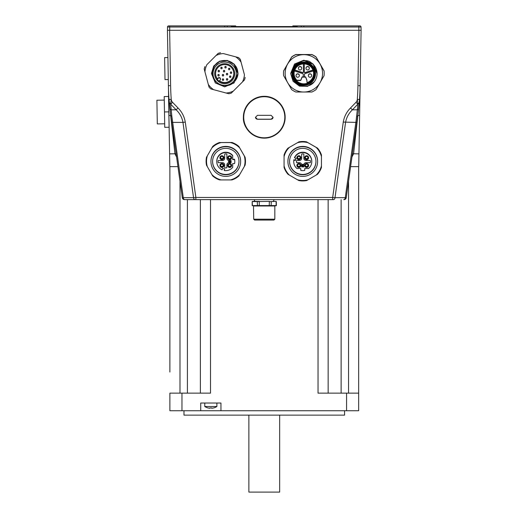 <?xml version="1.0" encoding="UTF-8"?>
<svg xmlns="http://www.w3.org/2000/svg" width="518" height="518" viewBox="0 0 518 518"><rect width="100%" height="100%" fill="white"/><g stroke="black" fill="none" stroke-linecap="round" stroke-linejoin="round"><path stroke-width="0.78" d="M167.515 30.297L361.098 30.297L361.027 27.001A1.101 1.101 0 0 0 359.932 25.9L303.852 25.9L303.852 27.001L224.689 27.001L224.689 25.9L168.609 25.9A1.101 1.101 0 0 0 167.515 27.001L167.515 30.297L169.639 30.297L170.61 85.684A242.89 242.851 180 0 0 171.231 99.314A4.843 4.843 180 0 0 172.572 102.318L178.043 107.997L176.133 109.816C179.824 113.338 182.103 117.528 182.964 122.39L185.269 122.086C184.356 116.634 181.947 111.94 178.043 107.997M334.997 197.669L332.679 197.462L332.679 199.624L333.462 199.624A2.201 1.548 -90 0 0 334.997 197.669L345.266 197.669A2.201 1.548 -90 0 1 343.732 199.624L344.056 199.624A2.201 2.201 0 0 0 346.231 197.734L345.266 197.669L355.847 122.39L356.805 122.488L357.789 115.514A3.296 1.12 -172 0 1 356.708 116.162L355.847 122.39L343.272 122.086C344.185 116.634 346.594 111.94 350.498 107.997L352.408 109.816C348.718 113.338 346.438 117.528 345.577 122.39L334.997 197.669M333.462 199.624L332.705 199.624M195.836 199.624L184.816 199.624A2.201 1.548 -90 0 1 183.275 197.669L182.31 197.734L170.759 115.514A3.296 1.12 -8 0 0 171.84 116.162L172.695 122.39L171.736 122.488M195.079 199.624L195.862 199.624L195.862 197.462L193.544 197.669A2.201 1.548 -90 0 0 195.079 199.624L184.492 199.624A2.201 2.201 0 0 1 182.31 197.734L176.133 153.749L174.948 153.775L176.593 157.019M195.862 199.624L332.679 199.624M361.027 30.297L358.903 30.297L357.938 85.684A242.89 242.851 -0 0 1 357.316 99.314A4.843 4.843 0 0 1 355.97 102.318L350.498 107.997M346.231 197.734L356.805 122.488M177.939 166.641L169.82 166.641L169.6 153.865L169.82 166.641M350.602 166.641L358.721 166.641L358.942 153.865L358.721 166.641M352.415 153.749L358.942 153.865L359.615 115.514L357.86 115.514L359.557 98.737M353.593 153.775L357.86 115.514L353.593 153.775L351.955 157.019M357.99 114.044A245.15 245.111 180 0 0 358.689 108.307L359.498 99.566A245.15 245.111 180 0 0 360.133 85.684L359.615 115.514M359.065 104.636A245.15 245.111 180 0 0 359.816 94.639M356.183 120.053L357.323 109.816A3.296 2.15 6.3 0 0 358.689 108.301L357.86 115.514M357.316 99.314L359.498 99.566L357.316 99.314L357.88 104.137L359.259 102.545M357.88 104.137L357.323 109.816L352.408 109.816L357.88 104.137L355.97 102.318M359.68 111.564L361.098 30.297L360.133 85.684L358.78 85.69M170.551 114.044A245.15 245.111 0 0 1 169.852 108.307L174.948 153.775L169.6 153.865L168.926 115.514L170.681 115.514L168.985 98.737M171.84 116.162L171.218 109.816A3.296 2.15 173.7 0 1 169.852 108.301L169.043 99.566A245.15 245.111 0 0 1 168.408 85.684L168.926 115.514M170.675 114.912L170.759 115.514L170.675 114.912M169.477 104.636A245.15 245.111 0 0 1 168.726 94.639M172.617 128.762L172.397 127.201M169.043 99.566L171.231 99.314L170.662 104.137L169.282 102.545M170.662 104.137L171.218 109.816L176.133 109.816L170.662 104.137L172.572 102.318M168.525 92.476L167.444 30.297L168.408 85.684L169.762 85.69M224.689 25.9L235.684 25.9L235.684 26.56L297.254 26.56L297.254 27.001M292.858 27.001L292.858 25.9L303.852 25.9M231.287 27.001L231.287 26.56L235.684 26.56L235.684 27.001M279.662 415.132L279.662 492.1L248.88 492.1L248.88 415.132M210.502 199.624L210.502 393.143L169.878 393.143L169.878 410.735L200.719 410.735L200.719 403.036L220.953 403.036L220.953 410.735L358.663 410.735L358.663 393.143L318.039 393.143L318.039 199.624M358.663 166.641L358.663 410.735M183.981 410.735L183.981 415.132L344.567 415.132L344.567 410.735M220.953 410.735L200.719 410.735M328.153 393.143L328.153 199.624M200.388 199.624L200.388 393.143M169.878 372.034L169.878 166.641M204.785 403.036L204.785 406.5L216.88 406.5L216.88 403.036M213.733 407.893A10.962 10.962 0 0 1 211.713 408.242A10.962 10.962 0 0 0 213.733 407.893L213.759 407.919A10.995 10.995 0 0 0 216.88 406.5M209.952 408.242A10.962 10.962 0 0 1 207.932 407.893A10.962 10.962 0 0 0 209.952 408.242L209.952 407.893A9.732 7.103 0 0 0 211.713 407.893L211.713 408.242L211.713 407.893M204.785 406.5A10.995 10.995 0 0 0 207.906 407.919L207.932 407.893M237.885 73.329A13.196 13.19 0 0 0 236.156 66.809L234.019 64.005L237.885 73.336A13.196 13.19 0 0 1 237.885 73.407L234.019 64.083L227.266 60.477L219.645 61.228L213.72 66.084L211.493 73.414L213.714 66.11L219.632 61.241L227.26 60.483L234.019 64.09L237.885 73.414M211.493 73.401L213.714 66.071L219.638 61.202L227.26 60.444L234.019 64.051L237.885 73.375L234.019 64.044L227.266 60.438L219.645 61.189L213.72 66.045L211.493 73.375L213.714 66.026L219.638 61.163L227.26 60.405L234.019 64.012L227.253 60.399L219.632 61.156L213.714 66.019L211.493 73.349M211.493 73.537L213.72 66.207L219.645 61.351L227.266 60.6L234.019 64.206L237.885 73.537L234.019 64.193L227.266 60.587L219.638 61.344L213.72 66.207L211.493 73.537L213.72 66.174L219.638 61.312L227.26 60.561L234.019 64.167L237.885 73.485L234.019 64.154L227.266 60.554L219.638 61.305L213.72 66.162L211.493 73.498L213.714 66.149L219.632 61.279L227.26 60.522L234.019 64.128L237.885 73.446L234.019 64.122L227.266 60.515L219.645 61.266L213.72 66.123L211.493 73.472M234.019 64.245L237.885 73.569L234.019 64.232L227.26 60.625L219.638 61.383L213.714 66.246L211.493 73.575L213.72 66.246L219.645 61.389L227.266 60.638L234.019 64.245M237.801 72.17L237.885 73.647L234.013 82.971L224.682 86.83L215.352 82.951L211.493 73.621L215.365 82.951L224.695 86.817L234.019 82.958L237.885 73.634L234.019 64.31L237.885 73.608L234.019 82.932L224.702 86.791L215.378 82.945L211.493 73.634L213.72 66.285L219.638 61.428L227.266 60.677L234.019 64.284C230.601 61.085 226.58 59.894 221.944 60.742C211.907 62.27 209.44 77.583 216.524 82.265A11.875 11.875 180 0 0 219.049 84.097C232.627 90.397 239.232 76.528 237.801 72.17A13.196 13.19 180 0 0 221.944 60.742M237.885 73.595L234.019 64.271L227.26 60.664L219.638 61.422L213.714 66.291L211.493 73.627M219.01 74.611A0.66 0.66 180 0 0 217.884 75.078L217.884 75.33A0.66 0.66 0 0 1 218.544 74.67A0.66 0.66 0 0 1 219.01 75.796A0.66 0.66 0 0 1 217.884 75.33A0.66 0.66 0 0 0 219.01 75.796A0.66 0.66 0 0 0 219.205 75.33L219.205 75.078A0.66 0.66 180 0 0 219.01 74.611M219.25 70.506A0.66 0.66 180 0 0 218.123 70.972L218.123 71.225A0.66 0.66 0 0 1 218.777 70.565A0.66 0.66 0 0 1 219.25 71.691A0.66 0.66 0 0 1 218.123 71.225A0.66 0.66 0 0 0 219.25 71.691A0.66 0.66 0 0 0 219.438 71.225L219.438 70.972A0.66 0.66 180 0 0 219.25 70.506M221.944 67.398A0.66 0.66 180 0 0 220.817 67.864L220.817 68.117A0.66 0.66 0 0 1 221.477 67.457A0.66 0.66 0 0 1 221.944 68.583A0.66 0.66 0 0 1 220.817 68.117A0.66 0.66 0 0 0 221.944 68.583A0.66 0.66 0 0 0 222.138 68.117L222.138 67.864A0.66 0.66 180 0 0 221.944 67.398M225.971 66.582A0.66 0.66 180 0 0 224.844 67.049L224.844 67.301A0.66 0.66 0 0 1 225.505 66.641A0.66 0.66 0 0 1 225.971 67.767A0.66 0.66 0 0 1 224.844 67.301A0.66 0.66 0 0 0 225.971 67.767A0.66 0.66 0 0 0 226.165 67.301L226.165 67.049A0.66 0.66 180 0 0 225.971 66.582M224.527 70.571A0.66 0.66 180 0 0 223.4 71.037L223.4 71.29A0.66 0.66 0 0 1 224.061 70.629A0.66 0.66 0 0 1 224.527 71.756A0.66 0.66 0 0 1 223.4 71.29A0.66 0.66 0 0 0 224.527 71.756A0.66 0.66 0 0 0 224.721 71.29L224.721 71.037A0.66 0.66 180 0 0 224.527 70.571M229.662 68.395A0.66 0.66 180 0 0 228.535 68.862L228.535 69.114A0.66 0.66 0 0 1 229.196 68.46A0.66 0.66 0 0 1 229.662 69.587A0.66 0.66 0 0 1 228.535 69.114A0.66 0.66 0 0 0 229.662 69.587A0.66 0.66 0 0 0 229.856 69.114L229.856 68.862A0.66 0.66 180 0 0 229.662 68.395M231.481 72.086A0.66 0.66 180 0 0 230.355 72.552L230.355 72.805A0.66 0.66 0 0 1 231.015 72.151A0.66 0.66 0 0 1 231.481 73.271A0.66 0.66 0 0 1 230.355 72.805A0.66 0.66 0 0 0 231.481 73.271A0.66 0.66 0 0 0 231.675 72.805L231.675 72.552A0.66 0.66 180 0 0 231.481 72.086M230.665 76.12A0.66 0.66 180 0 0 229.539 76.586L229.539 76.839A0.66 0.66 0 0 1 230.199 76.178A0.66 0.66 0 0 1 230.665 77.305A0.66 0.66 0 0 1 229.539 76.839A0.66 0.66 0 0 0 230.665 77.305A0.66 0.66 0 0 0 230.86 76.839L230.86 76.586A0.66 0.66 180 0 0 230.665 76.12M227.557 78.814A0.66 0.66 180 0 0 226.431 79.28L226.431 79.532A0.66 0.66 0 0 1 227.091 78.872A0.66 0.66 0 0 1 227.557 79.999A0.66 0.66 0 0 1 226.431 79.532A0.66 0.66 0 0 0 227.557 79.999A0.66 0.66 0 0 0 227.752 79.532L227.752 79.28A0.66 0.66 180 0 0 227.557 78.814M223.452 79.053A0.66 0.66 180 0 0 222.326 79.519L222.326 79.772A0.66 0.66 0 0 1 222.986 79.112A0.66 0.66 0 0 1 223.452 80.238A0.66 0.66 0 0 1 222.326 79.772A0.66 0.66 0 0 0 223.452 80.238A0.66 0.66 0 0 0 223.646 79.772L223.646 79.519A0.66 0.66 180 0 0 223.452 79.053M227.493 73.53A0.66 0.66 180 0 0 226.366 73.996L226.366 74.249A0.66 0.66 0 0 1 227.026 73.595A0.66 0.66 0 0 1 227.493 74.722A0.66 0.66 0 0 1 226.366 74.249A0.66 0.66 0 0 0 227.493 74.722A0.66 0.66 0 0 0 227.687 74.249L227.687 73.996A0.66 0.66 180 0 0 227.493 73.53M223.446 74.618A0.66 0.66 180 0 0 222.319 75.084L222.319 75.337A0.66 0.66 0 0 1 222.98 74.676A0.66 0.66 0 0 1 223.446 75.803A0.66 0.66 0 0 1 222.319 75.337A0.66 0.66 0 0 0 223.446 75.803A0.66 0.66 0 0 0 223.64 75.337L223.64 75.084A0.66 0.66 180 0 0 223.446 74.618M215.566 73.537A9.123 9.123 180 0 0 217.372 78.827L217.372 79.15A9.123 9.123 0 0 1 221.199 65.268A9.123 9.123 0 0 1 233.812 73.698A9.123 9.123 0 0 1 219.237 81.015M231.766 66.641A10.004 10.004 0 0 1 231.766 80.789A10.004 10.004 0 0 1 217.612 80.789A10.004 10.004 0 0 1 217.612 66.641A10.004 10.004 0 0 1 231.766 66.641M217.372 79.15L217.21 79.312A9.343 9.343 180 0 0 219.082 81.177L220.098 80.154A1.321 1.321 180 0 0 219.671 78.004A1.321 1.321 180 0 0 218.233 78.289L217.21 79.312M217.372 78.827L218.233 77.959A1.321 1.321 0 0 1 220.487 78.891L220.487 79.222M216.446 81.954A11.655 11.655 0 0 1 220.228 62.95A11.655 11.655 0 0 1 236.344 73.711A11.655 11.655 0 0 1 216.446 81.954M236.344 73.711L236.344 73.679A11.655 11.655 180 0 0 220.228 62.911A11.655 11.655 180 0 0 213.034 73.679L213.034 73.711M235.807 56.922A19.794 19.788 0 0 1 241.058 62.173L244.425 74.734A19.794 19.788 0 0 1 242.508 81.909L233.307 91.103A19.794 19.788 0 0 1 226.133 93.026L213.565 89.659A19.794 19.788 0 0 1 208.314 84.415L204.947 71.847A19.794 19.788 0 0 1 206.87 64.679L216.071 55.478A19.794 19.788 0 0 1 223.245 53.555L238.539 57.582A20.888 20.888 0 0 1 240.326 59.376L244.425 74.734M240.326 59.376L241.058 62.173M240.326 59.44A20.888 20.888 180 0 0 238.539 57.647M208.314 84.415L209.045 87.134A20.888 20.888 180 0 0 210.839 88.921L213.565 89.659M219.425 80.827A9.123 9.123 180 0 0 233.812 73.537M242.508 81.909L244.502 79.901A20.888 20.888 180 0 0 245.156 77.46M223.245 53.555L238.539 57.582M220.513 52.817A20.888 20.888 180 0 0 218.065 53.471L216.071 55.478M218.065 53.471L206.87 64.679M204.875 66.667A20.888 20.888 180 0 0 204.221 69.114L204.947 71.847M204.221 69.114L204.221 69.049A20.888 20.888 180 0 1 204.875 66.602M233.307 91.103L231.306 93.098A20.888 20.888 180 0 1 228.865 93.752L226.133 93.026M220.513 52.758A20.888 20.888 180 0 0 218.065 53.412M317.599 161.551A14.841 14.841 0 0 1 302.752 176.392A14.841 14.841 0 0 1 287.911 161.551L287.911 161.24A14.841 14.841 180 0 1 302.752 146.4A14.841 14.841 180 0 1 317.599 161.24L317.599 161.551A14.841 14.841 0 0 0 302.752 146.704A14.841 14.841 0 0 0 287.911 161.551M315.948 161.551A13.196 13.19 180 0 0 302.752 148.355A13.196 13.19 180 0 0 289.562 161.551A13.196 13.19 180 0 0 302.752 174.741A13.196 13.19 180 0 0 315.948 161.551M289.562 161.402A13.196 13.19 180 0 0 302.752 174.449A13.196 13.19 180 0 0 315.948 161.402M304.662 157.718A1.981 1.981 0 0 1 306.643 155.743A1.981 1.981 0 0 1 308.624 157.718A1.981 1.981 0 0 1 306.643 159.699A1.981 1.981 0 0 1 304.662 157.718M305.322 157.699A1.321 1.321 180 0 0 306.643 159.02A1.321 1.321 180 0 0 307.964 157.699A1.321 1.321 180 0 0 306.643 156.378A1.321 1.321 180 0 0 305.322 157.699M296.885 157.718A1.981 1.981 0 0 1 298.867 155.743A1.981 1.981 0 0 1 300.848 157.718A1.981 1.981 0 0 1 298.867 159.699A1.981 1.981 0 0 1 296.885 157.718M297.546 157.699A1.321 1.321 180 0 0 298.867 159.02A1.321 1.321 180 0 0 300.187 157.699A1.321 1.321 180 0 0 298.867 156.378A1.321 1.321 180 0 0 297.546 157.699M296.885 165.495A1.981 1.981 0 0 1 298.867 163.513A1.981 1.981 0 0 1 300.848 165.495A1.981 1.981 0 0 1 298.867 167.469A1.981 1.981 0 0 1 296.885 165.495M297.546 165.475A1.321 1.321 180 0 0 298.867 166.79A1.321 1.321 180 0 0 300.187 165.475A1.321 1.321 180 0 0 298.867 164.154A1.321 1.321 180 0 0 297.546 165.475M304.662 165.495A1.981 1.981 0 0 1 306.643 163.513A1.981 1.981 0 0 1 308.624 165.495A1.981 1.981 0 0 1 306.643 167.469A1.981 1.981 0 0 1 304.662 165.495M305.322 165.475A1.321 1.321 180 0 0 306.643 166.79A1.321 1.321 180 0 0 307.964 165.475A1.321 1.321 180 0 0 306.643 164.154A1.321 1.321 180 0 0 305.322 165.475M305.335 157.537A1.321 1.321 180 0 0 307.951 157.537M297.559 157.537A1.321 1.321 180 0 0 300.175 157.537M297.559 165.307A1.321 1.321 180 0 0 300.175 165.307M305.335 165.307A1.321 1.321 180 0 0 307.951 165.307M300.777 170.053L300.777 168.531L296.982 168.531A9.013 9.013 0 0 1 293.874 160.043L295.389 160.502L296.031 158.398L294.515 157.589A9.013 9.013 0 0 1 311.771 161.253L311.771 161.603A9.013 9.013 0 0 1 308.527 168.531L304.733 168.531L304.733 170.053M293.738 161.603L293.738 161.253A9.013 9.013 0 0 1 293.874 159.693L293.874 160.043M296.464 162.225A0.44 0.44 180 0 0 296.905 162.665L299.456 162.665L296.905 162.704A0.44 0.44 0 0 1 296.464 162.263L296.464 160.949A0.44 0.44 0 0 1 296.905 160.509L299.456 160.509A2.201 2.201 180 0 0 301.657 158.307L301.657 154.351A0.44 0.44 0 0 1 302.098 153.911L303.412 153.911A0.44 0.44 0 0 1 303.852 154.351L303.852 158.307A2.201 2.201 180 0 0 306.054 160.509L310.01 160.509A0.44 0.44 0 0 1 310.45 160.949L310.45 162.263A0.44 0.44 0 0 1 310.01 162.704L306.054 162.704A2.201 2.201 180 0 0 303.852 164.905L303.852 166.906L301.657 166.906L301.657 164.866A2.201 2.201 180 0 0 299.456 162.665M301.657 164.866L301.657 164.905A2.201 2.201 180 0 0 299.456 162.704M301.657 166.867L303.852 166.867L303.852 164.866A2.201 2.201 180 0 1 306.054 162.665L310.01 162.665A0.44 0.44 180 0 0 310.45 162.225M301.916 165.637L302.117 166.479L302.693 166.472L302.888 165.844L302.888 166.479L303.678 166.718L301.916 166.718L302.117 165.637M302.091 164.821L302.836 165.184L303.503 164.828L302.978 164.297L303.697 164.828L302.855 165.43L301.897 164.821L302.544 164.303L302.091 164.821L302.836 165.177L303.503 164.834M295.933 158.372L295.389 160.153L293.874 159.693M294.515 157.938A9.013 9.013 0 0 1 311.771 161.603M302.978 164.297L303.697 164.834M301.897 164.821L302.544 164.31M302.888 166.479L303.678 166.479M302.117 166.479L302.693 166.479M300.777 168.531L300.777 170.403A9.013 9.013 180 0 0 304.733 170.403L304.733 168.531M288.04 148.083A19.69 19.69 180 0 0 284.065 154.973L284.065 155.037A19.69 19.69 180 0 1 288.04 148.148L298.776 141.951A19.69 19.69 180 0 1 306.734 141.951L317.469 148.083A19.69 19.69 180 0 1 321.445 154.973L321.445 155.037A19.69 19.69 180 0 0 317.469 148.148L317.469 148.083M306.734 141.887A19.69 19.69 180 0 0 298.776 141.887M316.097 175.123L317.469 174.32A19.69 19.69 180 0 0 321.445 167.431L321.445 165.851A19.25 19.25 0 0 1 316.097 175.123L308.106 179.733A19.25 19.25 0 0 1 297.403 179.733L289.413 175.123A19.25 19.25 0 0 1 284.065 165.851L284.065 155.037M297.403 179.733L298.776 180.517A19.69 19.69 180 0 0 306.734 180.517L308.106 179.733M284.065 165.851L284.065 167.431A19.69 19.69 180 0 0 288.04 174.32L289.413 175.123M288.04 148.148L297.403 142.748A19.25 19.25 0 0 1 308.106 142.748L316.097 147.365A19.25 19.25 0 0 1 321.445 156.63L321.445 165.851M284.065 156.63A19.25 19.25 0 0 1 289.413 147.365M298.776 141.951L297.403 142.748M306.734 141.951L308.106 142.748M317.469 148.148L316.097 147.365M321.445 155.037L321.445 156.63M295.389 160.153L295.389 160.502M164.679 123.796L157.31 123.925L156.902 100.227L164.264 100.097M168.823 111.869L169.095 127.26L164.743 127.337L164.206 96.555L168.557 96.477L168.823 111.869L164.471 111.946M168.305 79.552L165.002 79.61L164.62 57.621L167.916 57.563M252.447 201.385L259.278 201.385L259.278 205.782L276.1 205.782L253.496 205.782L253.716 219.198L274.825 219.198L274.825 206.002L253.716 206.002M254.539 199.624A1.211 1.211 0 0 0 255.62 201.385L259.278 201.385M273.297 205.782L272.792 205.782M255.75 205.782L259.278 205.782M253.496 205.782L254.94 205.782M276.146 205.782L276.1 201.385L271.277 201.606L271.108 205.782M253.716 219.198L254.597 220.079L273.944 220.079L274.825 219.198M257.433 205.782L257.271 201.606L252.227 201.606L252.395 205.782M271.277 201.606L269.308 201.606L269.263 205.782M257.271 201.606L269.263 201.385M225.79 146.704A14.841 14.841 -0 0 1 240.63 161.551A14.841 14.841 -0 0 1 225.79 176.392A14.841 14.841 -0 0 1 210.943 161.551A14.841 14.841 -0 0 1 225.79 146.704M240.63 161.551L240.63 161.24A14.841 14.841 180 0 0 225.79 146.4A14.841 14.841 180 0 0 210.943 161.24L210.943 161.551M225.79 148.355A13.196 13.19 180 0 0 212.594 161.551A13.196 13.19 180 0 0 225.79 174.741A13.196 13.19 180 0 0 238.979 161.551A13.196 13.19 180 0 0 225.79 148.355M212.594 161.402A13.196 13.19 180 0 0 225.79 174.449A13.196 13.19 180 0 0 238.979 161.402M221.898 159.699A1.981 1.981 -0 0 1 219.923 157.718A1.981 1.981 -0 0 1 221.898 155.743A1.981 1.981 -0 0 1 223.88 157.718A1.981 1.981 -0 0 1 221.898 159.699M221.898 159.02A1.321 1.321 180 0 0 223.219 157.699A1.321 1.321 180 0 0 221.898 156.378A1.321 1.321 180 0 0 220.584 157.699A1.321 1.321 180 0 0 221.898 159.02M221.898 167.469A1.981 1.981 -0 0 1 219.923 165.495A1.981 1.981 -0 0 1 221.898 163.513A1.981 1.981 -0 0 1 223.88 165.495A1.981 1.981 -0 0 1 221.898 167.469M221.898 166.79A1.321 1.321 180 0 0 223.219 165.475A1.321 1.321 180 0 0 221.898 164.154A1.321 1.321 180 0 0 220.584 165.475A1.321 1.321 180 0 0 221.898 166.79M229.675 167.469A1.981 1.981 -0 0 1 227.693 165.495A1.981 1.981 -0 0 1 229.675 163.513A1.981 1.981 -0 0 1 231.656 165.495A1.981 1.981 -0 0 1 229.675 167.469M229.675 166.79A1.321 1.321 180 0 0 230.996 165.475A1.321 1.321 180 0 0 229.675 164.154A1.321 1.321 180 0 0 228.354 165.475A1.321 1.321 180 0 0 229.675 166.79M229.675 159.699A1.981 1.981 -0 0 1 227.693 157.718A1.981 1.981 -0 0 1 229.675 155.743A1.981 1.981 -0 0 1 231.656 157.718A1.981 1.981 -0 0 1 229.675 159.699M229.675 159.02A1.321 1.321 180 0 0 230.996 157.699A1.321 1.321 180 0 0 229.675 156.378A1.321 1.321 180 0 0 228.354 157.699A1.321 1.321 180 0 0 229.675 159.02M220.59 157.537A1.321 1.321 180 0 0 223.206 157.537M220.59 165.307A1.321 1.321 180 0 0 223.206 165.307M228.367 165.307A1.321 1.321 180 0 0 230.983 165.307M228.367 157.537A1.321 1.321 180 0 0 230.983 157.537M232.711 167.379A9.013 9.013 -0 0 1 224.223 170.487L224.682 168.972L222.585 168.331L222.118 169.839A9.013 9.013 -0 0 1 222.721 153.127A9.013 9.013 -0 0 1 232.711 155.834L232.711 159.628L234.583 159.628A9.013 9.013 180 0 1 234.583 163.584L232.711 163.584L232.711 167.379M224.585 168.939L224.223 170.487M226.45 167.897L225.129 167.897A0.44 0.44 -0 0 1 224.689 167.456L224.689 164.866A2.201 2.201 180 0 0 222.487 162.665L218.531 162.704A0.44 0.44 -0 0 1 218.091 162.263L218.091 160.949A0.44 0.44 -0 0 1 218.531 160.509L222.487 160.509A2.201 2.201 180 0 0 224.689 158.307L224.689 154.351A0.44 0.44 -0 0 1 225.129 153.911L226.45 153.911A0.44 0.44 -0 0 1 226.884 154.351L226.884 158.307A2.201 2.201 180 0 0 229.085 160.509L231.093 160.509L231.093 162.704L229.085 162.704A2.201 2.201 180 0 0 226.884 164.905L226.884 167.456A0.44 0.44 -0 0 1 226.45 167.897L225.129 167.897M226.45 167.858A0.44 0.44 180 0 0 226.884 167.418M229.085 162.704L229.085 162.665A2.201 2.201 180 0 0 226.884 164.866M229.085 162.665L231.093 162.665L231.093 160.509M226.884 158.268L226.884 154.351M218.091 162.225A0.44 0.44 180 0 0 218.531 162.665L222.487 162.665M225.129 167.858A0.44 0.44 180 0 1 224.689 167.418L224.689 164.866M229.856 162.205L230.698 162.205L230.698 161.635L230.057 161.635L230.698 161.441L230.698 160.645L230.931 162.406L229.856 162.406L230.698 162.212L230.698 161.635M230.057 161.441L230.698 161.435M228.516 161.344L229.053 160.625L229.649 161.467L229.04 162.425L228.529 161.778L229.04 162.225L229.403 161.487L229.053 160.82L228.516 161.344L229.053 160.625L229.649 161.467M228.529 161.778L229.04 162.231L229.403 161.493M216.77 161.603L216.77 161.253A9.013 9.013 -0 0 1 232.711 155.484L232.711 155.834M232.711 159.279L234.583 159.279A9.013 9.013 -0 0 1 234.803 161.253L234.803 161.603M232.711 167.029L232.711 163.584M224.689 164.905A2.201 2.201 180 0 0 222.487 162.704M206.501 157.194A19.69 19.69 180 0 0 206.093 161.169L206.093 161.234A19.69 19.69 180 0 1 206.501 157.252L212.697 146.523A19.69 19.69 180 0 1 219.593 142.547L231.986 142.482A19.69 19.69 180 0 1 238.876 146.458L245.072 157.194A19.69 19.69 180 0 1 245.48 161.169L245.48 161.234A19.69 19.69 180 0 0 245.072 157.252L245.072 157.194M219.593 142.482A19.69 19.69 180 0 0 212.697 146.458M211.907 174.579L212.697 175.945A19.69 19.69 180 0 0 219.593 179.921L221.173 179.927A19.25 19.25 -0 0 1 211.907 174.579L207.291 166.589A19.25 19.25 -0 0 1 207.291 155.892L211.907 147.902A19.25 19.25 -0 0 1 221.173 142.554L230.4 142.554A19.25 19.25 -0 0 1 239.672 147.902L244.282 155.892A19.25 19.25 -0 0 1 244.282 166.589L239.672 174.579A19.25 19.25 -0 0 1 230.4 179.927L221.173 179.927M206.093 161.234A19.69 19.69 180 0 0 206.501 165.21L207.291 166.589M238.876 146.458L238.876 146.523A19.69 19.69 180 0 0 231.986 142.547L231.986 142.482M244.282 166.589L245.072 165.21A19.69 19.69 180 0 0 245.48 161.234M230.4 179.927L231.986 179.921A19.69 19.69 180 0 0 238.876 175.945L239.672 174.579M206.501 157.252L207.291 155.892M212.697 146.523L211.907 147.902M219.593 142.547L221.173 142.554M231.986 142.547L230.4 142.554M238.876 146.523L239.672 147.902M245.072 157.252L244.282 155.892M234.583 159.279L234.583 159.628M264.271 137.801A20.539 20.539 180 0 0 284.809 117.262A20.539 20.539 180 0 0 264.271 96.724A20.539 20.539 180 0 0 243.732 117.262A20.539 20.539 180 0 0 264.271 137.801M271.089 119.282L273.07 117.301L271.089 115.326A83.489 1.457 0 0 1 257.452 115.326L255.478 117.301L257.452 119.282A83.489 1.457 180 0 0 271.089 119.282L271.089 119.211A1.981 1.981 180 0 0 273.07 117.269M264.271 96.303A20.888 20.888 180 0 0 243.382 117.191L243.382 117.256A20.888 20.888 180 0 0 264.271 138.144A20.888 20.888 180 0 0 285.159 117.256A20.888 20.888 180 0 0 264.271 96.367A20.888 20.888 180 0 0 243.382 117.256C242.709 127.901 253.36 139.64 266.789 137.989C273.472 137.03 278.613 133.689 282.2 127.972C284.155 124.67 285.146 121.095 285.159 117.256L285.159 117.191A20.888 20.888 180 0 0 264.271 96.303M255.478 117.269A1.981 1.981 180 0 0 257.452 119.211L271.089 119.211M317.048 73.381L313.183 64.051L303.859 60.185L294.528 64.051L290.663 73.381L294.528 64.057L303.859 60.198L313.183 64.057L317.048 73.381L313.189 64.09L303.859 60.224L294.528 64.09L290.663 73.42L294.528 64.096L303.865 60.237L313.189 64.096L317.048 73.407M317.048 73.459L313.189 64.128L303.859 60.263L294.528 64.128L290.663 73.459L294.528 64.141L303.859 60.276L313.189 64.135L317.048 73.459M317.048 73.498L313.183 64.161L303.859 60.302L294.528 64.167L290.663 73.517L294.528 64.18L303.859 60.315L313.183 64.174L317.048 73.498M317.048 73.537L313.183 64.2L303.852 60.341L294.522 64.213L290.663 73.543L294.522 64.219L303.852 60.353L313.183 64.213L317.048 73.537M317.048 73.575L313.183 64.238L303.852 60.379L294.522 64.251L290.663 73.582L294.522 64.258L303.852 60.392L313.183 64.251L317.048 73.575L313.183 64.277L303.852 60.418L294.522 64.29L290.663 73.621L294.522 64.297L303.852 60.431L313.183 64.284L317.048 73.601M317.048 73.647L313.183 64.316L303.846 60.457L294.522 64.329L290.663 73.666L294.522 64.336L303.852 60.464L313.183 64.323L317.048 73.647M317.048 73.685L317.048 73.685C316.919 68.985 314.912 65.294 311.04 62.62C304.83 56.838 289.983 64.763 291.984 74.009A11.875 11.875 180 0 0 292.476 77.085C294.502 86.849 308.352 89.452 314.167 81.909A13.196 13.19 180 0 0 311.04 62.62M314.167 81.909L307.498 86.357L299.488 86.124L293.091 81.307L290.663 73.666M283.514 73.323L283.514 73.213A20.344 20.338 0 0 1 283.657 70.817L291.679 56.922A20.344 20.338 0 0 1 295.83 54.526L311.875 54.526A20.344 20.338 0 0 1 316.032 56.922L324.054 70.817A20.344 20.338 0 0 1 324.197 73.213L324.197 73.323A20.344 20.338 0 0 1 324.054 75.719L316.032 89.614A20.344 20.338 0 0 1 311.875 92.01L295.83 92.01A20.344 20.338 0 0 1 291.679 89.614L283.657 75.719A20.344 20.338 0 0 1 283.657 70.927L287.665 63.986A18.693 18.687 180 0 0 303.852 92.023A18.693 18.687 180 0 0 320.04 63.986A18.693 18.687 180 0 0 287.665 63.986L291.679 57.032A20.344 20.338 0 0 1 295.83 54.636L311.875 54.636A20.344 20.338 0 0 1 316.032 57.032L324.054 70.927A20.344 20.338 0 0 1 324.197 73.323M304.293 63.934L304.293 72.034L304.293 63.934M312.969 70.144L305.154 72.662A0.66 0.66 0 0 1 304.293 72.034L304.293 71.885A0.66 0.66 180 0 0 305.154 72.514L312.917 70.014M304.461 74.288L304.461 76.949L304.461 74.288A0.66 0.66 0 0 1 304.914 73.66L313.248 70.972M294.457 70.972L302.79 73.66A0.66 0.66 0 0 1 303.25 74.288L303.25 76.949L304.461 76.949M294.794 70.014L302.551 72.514A0.66 0.66 180 0 0 303.412 71.885M303.412 63.934L303.412 72.034A0.66 0.66 0 0 1 302.551 72.662L294.742 70.144M303.25 76.806L302.544 76.806A0.66 0.66 180 0 0 301.929 77.227L300.939 79.791A0.66 0.66 0 0 1 300.323 80.212L297.118 80.212A0.66 0.66 0 0 1 296.633 79.999A9.784 9.784 0 0 1 294.069 73.55M296.633 80.309A9.784 9.784 0 0 1 303.852 63.921A9.784 9.784 0 0 1 307.86 82.634A0.66 0.66 0 0 1 306.934 82.032L306.934 80.646A0.66 0.66 180 0 0 306.889 80.407L305.775 77.538A0.66 0.66 180 0 0 305.16 77.117L302.544 77.117A0.66 0.66 180 0 0 301.929 77.538L300.939 80.102A0.66 0.66 0 0 1 300.323 80.523L297.118 80.523A0.66 0.66 0 0 1 296.633 80.309L296.633 79.999M313.636 73.55A9.784 9.784 0 0 1 307.86 82.323A0.66 0.66 0 0 1 306.934 81.721L306.934 80.335A0.66 0.66 180 0 0 306.889 80.096L305.775 77.227A0.66 0.66 180 0 0 305.16 76.806L304.461 76.806M308.365 75.44L308.365 75.44A1.651 1.651 0 0 1 310.01 73.789A1.651 1.651 0 0 1 311.661 75.44L311.661 75.622A1.651 1.651 180 0 0 310.01 73.97A1.651 1.651 180 0 0 308.365 75.622L308.365 75.622A1.651 1.651 180 0 0 310.01 77.266A1.651 1.651 180 0 0 311.661 75.622A1.651 1.651 0 0 1 310.01 77.266A1.651 1.651 0 0 1 308.365 75.622L308.365 75.622M306.008 68.143L306.008 68.143A1.651 1.651 0 0 1 307.66 66.492A1.651 1.651 0 0 1 309.311 68.143L309.311 68.324A1.651 1.651 180 0 0 307.66 66.673A1.651 1.651 180 0 0 306.008 68.324L306.008 68.324A1.651 1.651 180 0 0 307.66 69.975A1.651 1.651 180 0 0 309.311 68.324A1.651 1.651 0 0 1 307.66 69.975A1.651 1.651 0 0 1 306.008 68.324L306.008 68.324M296.05 75.44L296.05 75.44A1.651 1.651 0 0 1 297.695 73.789A1.651 1.651 0 0 1 299.346 75.44L299.346 75.622A1.651 1.651 180 0 0 297.695 73.97A1.651 1.651 180 0 0 296.05 75.622L296.05 75.622A1.651 1.651 180 0 0 297.695 77.266A1.651 1.651 180 0 0 299.346 75.622A1.651 1.651 0 0 1 297.695 77.266A1.651 1.651 0 0 1 296.05 75.622L296.05 75.622M298.4 68.324L298.4 68.143A1.651 1.651 0 0 1 300.051 66.492A1.651 1.651 0 0 1 301.696 68.143L301.696 68.324A1.651 1.651 180 0 0 300.051 66.673A1.651 1.651 180 0 0 298.4 68.324A1.651 1.651 180 0 0 300.051 69.975A1.651 1.651 180 0 0 301.696 68.324A1.651 1.651 0 0 1 300.051 69.975A1.651 1.651 0 0 1 298.4 68.324L298.4 68.143M315.507 73.731A11.655 11.655 180 0 0 303.852 62.076A11.655 11.655 180 0 0 292.197 73.731A11.655 11.655 180 0 0 303.852 85.386A11.655 11.655 180 0 0 315.507 73.731L315.507 73.711A11.655 11.655 0 0 1 315.507 73.724L315.507 73.731A11.655 11.655 0 0 0 303.852 62.063A11.655 11.655 0 0 0 292.197 73.711L292.197 73.711A11.655 11.655 0 0 1 292.197 73.711L292.197 73.731M315.067 73.737A11.215 11.215 0 0 1 298.245 83.45A11.215 11.215 0 0 1 298.245 64.025A11.215 11.215 0 0 1 315.067 73.737M293.298 73.737A10.554 10.554 180 0 0 309.129 82.88A10.554 10.554 180 0 0 309.129 64.595A10.554 10.554 180 0 0 293.298 73.737M293.738 73.731L293.738 73.731A10.114 10.114 0 0 1 303.852 63.617A10.114 10.114 0 0 1 313.973 73.731A10.114 10.114 0 0 1 303.852 83.845A10.114 10.114 0 0 1 293.738 73.731L293.738 73.731A10.114 10.114 0 0 0 303.852 83.819A10.114 10.114 0 0 0 313.973 73.718M193.544 197.669L183.275 197.669L172.695 122.39L182.964 122.39L193.544 197.669M343.272 122.086L332.679 197.462L195.862 197.462L185.269 122.086M174.948 153.775L172.054 127.065M169.71 25.9L169.71 27.001L224.689 27.001M167.515 27.001L169.71 27.001L169.71 30.297M303.852 27.001L358.832 27.001L358.832 30.297M359.932 25.9A1.101 1.101 0 0 1 361.027 27.001L358.832 27.001L358.832 25.9M301.282 25.9L301.282 27.001M294.146 25.9L294.146 26.56M234.395 25.9L234.395 26.56M227.26 25.9L227.26 27.001M181.973 410.735L181.973 393.143M346.568 393.143L346.568 410.735M179.992 393.143L179.992 181.229M187.412 199.624L187.412 393.143M348.549 181.229L348.549 393.143M341.129 199.624L341.129 393.143M218.233 77.959L218.233 78.289M276.366 205.562L276.314 201.606M276.314 205.562L252.227 205.562M359.855 101.547L360.016 92.476M358.689 108.301L358.573 109.324M351.858 157.692L352.007 156.63M168.408 85.684L168.862 111.564M252.175 205.562L252.175 201.606M272.921 201.385L273.614 201.165L274.003 199.624M320.448 64.575L319.6 63.105M305.057 54.526L302.654 54.526M288.105 63.105L287.257 64.575"/></g></svg>
